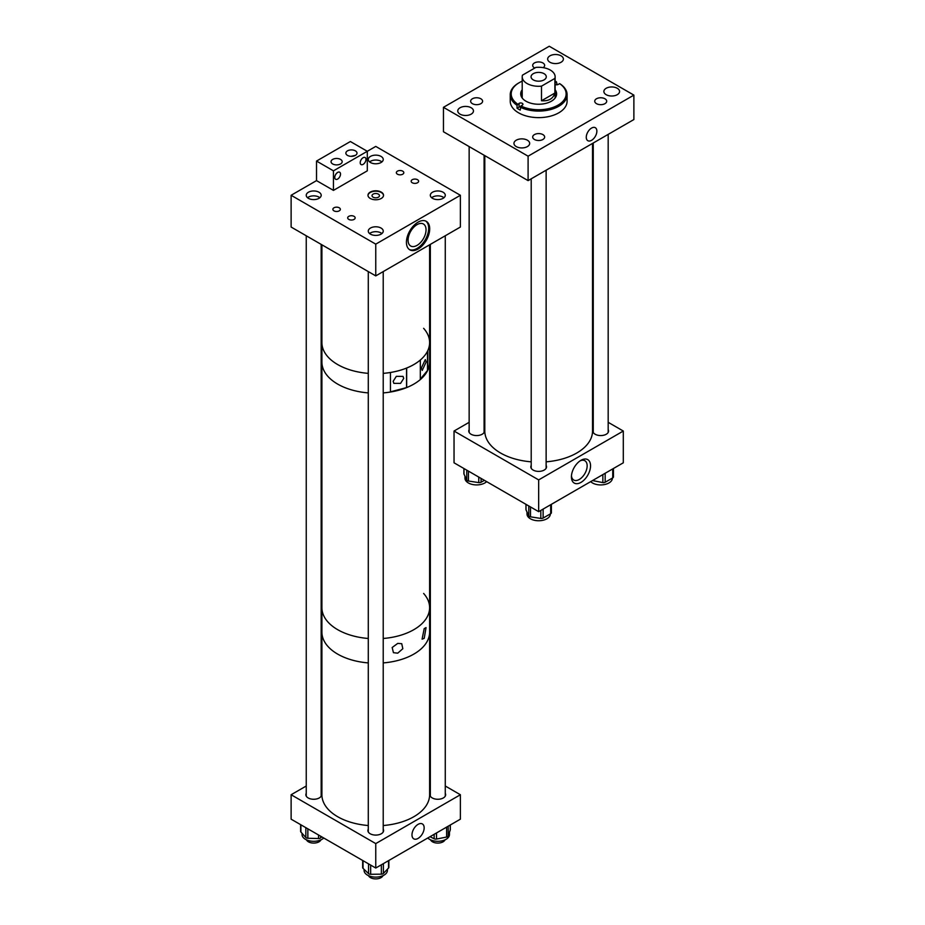 <?xml version="1.0" encoding="UTF-8"?>
<svg xmlns="http://www.w3.org/2000/svg" width="925" height="925" viewBox="0 0 925 925"><rect width="100%" height="100%" fill="white"/><g stroke="black" fill="none" stroke-linecap="round" stroke-linejoin="round"><path stroke-width="1.39" d="M335.683 174.443L337.197 172.721M337.648 172.42A4.07 2.347 -60 0 1 339.683 172.223A4.07 2.347 -60 0 1 340.308 175.484A4.07 2.347 -60 0 1 337.648 179.068A4.07 2.347 -60 0 1 335.613 179.277A4.07 2.347 -60 0 1 334.989 176.004A4.07 2.347 -60 0 1 337.648 172.42M363.097 157.724A4.07 2.347 -60 0 1 365.132 157.528A4.07 2.347 -60 0 1 365.757 160.788A4.07 2.347 -60 0 1 363.097 164.373A4.07 2.347 -60 0 1 361.062 164.569A4.07 2.347 -60 0 1 360.438 161.308A4.07 2.347 -60 0 1 363.097 157.724M340.55 159.412A5.562 3.214 0 0 0 334.48 158.718A5.562 3.214 0 0 0 331.046 161.69A5.562 3.214 0 0 0 332.676 163.956A5.562 3.214 0 0 0 338.747 164.65A5.562 3.214 0 0 0 342.181 161.69A5.562 3.214 0 0 0 340.55 159.412M355.373 150.856A5.562 3.214 0 0 0 349.315 150.151A5.562 3.214 0 0 0 345.869 153.122A5.562 3.214 0 0 0 347.499 155.4A5.562 3.214 0 0 0 353.57 156.094A5.562 3.214 0 0 0 357.004 153.122A5.562 3.214 0 0 0 355.373 150.856M350.991 156.325L355.489 155.331M333.451 170.836L333.451 190.388L367.294 170.836L367.294 151.295L333.451 170.836L316.523 161.066L316.523 180.618L291.121 195.279L375.758 244.142L375.758 275.893L291.121 227.041L291.121 195.279M333.451 190.388L316.523 180.618M375.758 244.142L460.384 195.279L375.758 146.416L367.294 151.295L350.367 141.525L316.523 161.066M591.561 140.322A7.493 4.324 120 0 0 596.463 133.72A7.493 4.324 120 0 0 595.307 127.708A7.493 4.324 120 0 0 591.561 128.078A7.493 4.324 120 0 0 586.67 134.68A7.493 4.324 120 0 0 587.814 140.692A7.493 4.324 120 0 0 591.561 140.322M561.082 55.835A7.851 4.532 0 0 0 552.526 54.852A7.851 4.532 0 0 0 547.669 59.038A7.851 4.532 0 0 0 549.97 62.253A7.851 4.532 0 0 0 558.527 63.235A7.851 4.532 0 0 0 563.383 59.038A7.851 4.532 0 0 0 561.082 55.835M617.276 88.28A7.851 4.532 0 0 0 608.719 87.297A7.851 4.532 0 0 0 603.875 91.483A7.851 4.532 0 0 0 606.164 94.685A7.851 4.532 0 0 0 614.72 95.668A7.851 4.532 0 0 0 619.577 91.483A7.851 4.532 0 0 0 617.276 88.28M527.366 140.195A7.851 4.532 0 0 0 518.809 139.213A7.851 4.532 0 0 0 513.953 143.398A7.851 4.532 0 0 0 516.254 146.601A7.851 4.532 0 0 0 524.81 147.584A7.851 4.532 0 0 0 529.667 143.398A7.851 4.532 0 0 0 527.366 140.195M471.172 107.751A7.851 4.532 0 0 0 462.604 106.768A7.851 4.532 0 0 0 457.759 110.954A7.851 4.532 0 0 0 460.06 114.157A7.851 4.532 0 0 0 468.617 115.139A7.851 4.532 0 0 0 473.461 110.954A7.851 4.532 0 0 0 471.172 107.751M542.894 134.599A5.989 3.457 0 0 0 536.373 133.847A5.989 3.457 0 0 0 532.684 137.039A5.989 3.457 0 0 0 534.442 139.478A5.989 3.457 0 0 0 540.963 140.23A5.989 3.457 0 0 0 544.652 137.039A5.989 3.457 0 0 0 542.894 134.599M480.85 98.778A5.989 3.457 0 0 0 474.328 98.027A5.989 3.457 0 0 0 470.64 101.218A5.989 3.457 0 0 0 472.386 103.658A5.989 3.457 0 0 0 478.907 104.409A5.989 3.457 0 0 0 482.607 101.218A5.989 3.457 0 0 0 480.85 98.778M604.95 98.778A5.989 3.457 0 0 0 598.429 98.027A5.989 3.457 0 0 0 594.729 101.218A5.989 3.457 0 0 0 596.486 103.658A5.989 3.457 0 0 0 603.007 104.409A5.989 3.457 0 0 0 606.696 101.218A5.989 3.457 0 0 0 604.95 98.778M543.195 67.652A5.989 3.457 0 0 0 544.652 65.398A5.989 3.457 0 0 0 542.894 62.958A5.989 3.457 0 0 0 536.373 62.206A5.989 3.457 0 0 0 532.684 65.398A5.989 3.457 0 0 0 534.442 67.837A5.989 3.457 0 0 0 534.8 68.034M528.094 180.618L528.094 156.186L443.457 107.323L549.242 46.25L633.879 95.113L633.879 119.545L528.094 180.618L443.457 131.755L443.457 107.323M528.094 156.186L633.879 95.113M580.981 460.303L580.981 460.303A13.528 7.805 -60 0 1 590.543 465.83A13.528 7.805 -60 0 1 580.981 482.387A13.528 7.805 -60 0 1 571.419 476.872A13.528 7.805 -60 0 1 580.981 460.303L580.981 460.303M571.465 475.82A11.135 6.429 120 0 0 573.72 480.006A11.135 6.429 120 0 0 579.293 479.462A11.135 6.429 120 0 0 586.566 469.646A11.135 6.429 120 0 0 584.854 460.731A11.135 6.429 120 0 0 580.091 460.87M484.087 429.639A7.851 4.532 180 0 1 484.48 431.038A7.851 4.532 180 0 1 479.624 435.224A7.851 4.532 180 0 1 471.068 434.241A7.851 4.532 180 0 1 468.767 431.038A7.851 4.532 180 0 1 469.148 429.639M608.176 429.639A7.851 4.532 180 0 1 608.569 431.038A7.851 4.532 180 0 1 603.713 435.224A7.851 4.532 180 0 1 595.157 434.241A7.851 4.532 180 0 1 592.856 431.038A7.851 4.532 180 0 1 593.249 429.639M546.132 465.46A7.851 4.532 180 0 1 546.525 466.859A7.851 4.532 180 0 1 541.668 471.045A7.851 4.532 180 0 1 533.112 470.062A7.851 4.532 180 0 1 530.811 466.859A7.851 4.532 180 0 1 531.204 465.46M608.176 422.309L623.3 431.038L623.3 462.801L538.662 511.664L454.036 462.801L454.036 431.038L469.148 422.309M593.249 413.683L592.532 413.267M484.804 413.267L484.087 413.683M623.3 431.038L538.662 479.902L538.662 511.664M538.662 479.902L454.036 431.038M612.373 478.098L612.373 478.202A11.655 6.729 180 0 1 608.951 482.954A11.655 6.729 180 0 1 590.682 481.624M605.17 473.265L605.17 482.249L612.743 477.878L612.743 468.894M605.17 482.249A2.393 1.387 180 0 1 602.857 482.607L602.857 474.594M592.532 480.561L602.857 482.607M613.356 476.548A2.393 1.387 180 0 1 613.437 476.907A2.393 1.387 180 0 1 612.743 477.878M486.654 481.624A11.655 6.729 180 0 1 484.862 482.954A11.655 6.729 180 0 1 472.166 484.411A11.655 6.729 180 0 1 464.963 478.202L464.963 476.19M481.081 478.41L481.081 482.249L484.411 480.329M481.081 482.249A2.393 1.387 180 0 1 478.768 482.607L478.768 477.08M468.443 471.114L468.443 481.012L478.768 482.607M468.443 481.012A2.393 1.387 180 0 1 466.743 480.029L466.743 470.131M463.98 468.536L463.98 474.062L466.743 480.029M463.98 474.062A2.393 1.387 180 0 1 463.899 473.704A2.393 1.387 180 0 1 463.98 473.346M550.329 513.918L550.329 514.023A11.655 6.729 180 0 1 546.906 518.775A11.655 6.729 180 0 1 534.211 520.243A11.655 6.729 180 0 1 527.007 514.023L527.007 512.011M543.125 509.085L543.125 518.069L546.906 515.884L550.687 513.699L550.687 504.715M543.125 518.069A2.393 1.387 180 0 1 540.813 518.428L540.813 510.415M530.488 506.935L530.488 516.832L540.813 518.428M530.488 516.832A2.393 1.387 180 0 1 528.788 515.849L528.788 505.952M526.024 504.356L526.024 509.883L528.788 515.849M526.024 509.883A2.393 1.387 180 0 1 525.943 509.525A2.393 1.387 180 0 1 526.024 509.166M551.312 512.369A2.393 1.387 180 0 1 551.393 512.727A2.393 1.387 180 0 1 550.687 513.699M323.738 837.992A11.655 6.729 180 0 1 313.39 841.299A11.655 6.729 180 0 1 303.365 837.668A11.655 6.729 180 0 1 302.047 834.57L302.047 833.321M300.903 824.811L300.903 832.038L305.84 837.518L305.84 827.667M300.903 832.038A2.393 1.387 180 0 1 300.625 831.402L300.625 824.649M320.663 836.223L320.663 837.9L321.796 836.871M320.663 837.9A2.393 1.387 180 0 1 318.535 838.536L318.535 834.997M307.852 828.823L307.852 838.258L318.535 838.536M307.852 838.258A2.393 1.387 180 0 1 305.84 837.518M449.458 832.327L449.458 834.57A11.655 6.729 180 0 1 442.624 840.698A11.655 6.729 180 0 1 430.125 839.634A11.655 6.729 180 0 1 427.766 837.992M430.033 836.697L434.16 838.778L434.16 834.304M450.267 829.413A2.393 1.387 180 0 1 450.313 829.679A2.393 1.387 180 0 1 450.267 829.945L450.267 825.007M448.197 826.198L448.197 836.003L450.267 829.945M448.197 836.003A2.393 1.387 180 0 1 446.625 837.044L446.625 827.112M436.507 832.951L436.507 839.044L446.625 837.044M436.507 839.044A2.393 1.387 180 0 1 434.16 838.778M387.413 869.222L387.413 870.39A11.655 6.729 180 0 1 378.892 876.865A11.655 6.729 180 0 1 365.78 873.882A11.655 6.729 180 0 1 364.092 870.39L364.092 869.373M388.847 860.47L388.847 867.361A2.393 1.387 180 0 1 388.546 868.032L388.546 860.643M383.401 863.615L383.401 873.443L388.546 868.032M383.401 873.443A2.393 1.387 180 0 1 381.354 874.16L381.354 864.794M370.659 865.083L370.659 874.287L381.354 874.16M370.659 874.287A2.393 1.387 180 0 1 368.555 873.628L368.555 863.869M363.016 860.666L363.016 868.344L368.555 873.628M363.016 868.344A2.393 1.387 180 0 1 362.669 867.627L362.669 860.47M520.498 106.687A2.255 1.295 0 0 0 519.098 107.057L517.04 108.248A28.421 16.407 0 0 0 520.22 110.087L520.902 105.982A27.473 15.864 0 0 0 558.087 105.103A27.473 15.864 0 0 0 559.613 83.632L558.238 84.429A2.255 1.295 180 0 1 555.127 84.476M520.22 107.161A28.421 16.407 0 0 0 558.769 106.271A28.421 16.407 0 0 0 567.094 94.674A28.421 16.407 0 0 0 560.296 84.025L559.613 83.632M518.913 82.868A28.421 16.407 0 0 0 518.567 83.065L518.567 83.065A28.421 16.407 0 0 0 510.242 94.674L510.242 101.218A28.421 16.407 0 0 0 527.793 116.377A28.421 16.407 0 0 0 558.769 112.827A28.421 16.407 0 0 0 567.094 101.218L567.094 94.674M517.04 108.248L517.04 105.323L519.098 103.346A2.255 1.295 180 0 1 521.55 103.068A2.255 1.295 180 0 1 522.937 104.271A2.255 1.295 180 0 1 522.278 105.184L520.902 105.982M510.242 94.674A28.421 16.407 0 0 0 517.04 105.323M556.122 92.673A20.94 12.094 0 0 0 555.127 91.887M522.209 89.748A17.957 10.36 0 0 0 520.717 93.888A17.957 10.36 0 0 0 531.794 103.461A17.957 10.36 0 0 0 551.358 101.218A17.957 10.36 0 0 0 556.619 93.888A17.957 10.36 0 0 0 555.127 89.748M556.596 94.5A17.957 10.36 0 0 0 555.127 90.962M557.116 84.776L556.434 81.793A27.473 15.864 0 0 0 555.127 81.192M522.209 81.192A27.473 15.864 0 0 0 519.249 82.672A27.473 15.864 0 0 0 517.722 104.143M556.434 81.793L555.127 82.556M522.209 90.962A17.957 10.36 0 0 0 520.74 94.5M522.209 91.887A20.94 12.094 0 0 0 521.214 92.673M421.337 368.069L425.303 359.594L426.182 361.941L422.216 370.416L421.337 368.069M393.16 381.32L393.853 383.355L400.56 383.389L403.716 378.417L403.022 376.394L396.316 376.348L393.16 381.32M423.627 328.317A53.858 31.092 180 0 1 429.616 342.562L429.616 362.114A53.858 31.092 0 0 1 383.216 392.905A53.858 31.092 180 0 0 390.454 392.027L390.454 372.474A53.858 31.092 180 0 1 383.216 373.365A53.858 31.092 0 0 0 429.616 342.562A53.858 31.092 180 0 1 427.789 350.598L427.789 370.139L420.32 379.123M368.289 373.365A53.858 31.092 180 0 1 337.96 364.728A53.858 31.092 180 0 1 321.9 342.562A53.858 31.092 0 0 0 337.671 364.554A53.858 31.092 0 0 0 368.289 373.365M368.289 392.905A53.858 31.092 180 0 1 337.96 384.268A53.858 31.092 180 0 1 321.9 362.114A53.858 31.092 0 0 0 332.468 380.614A53.858 31.092 0 0 0 368.289 392.905M427.489 351.211L427.489 370.058M406.676 387.575L406.676 368.023A53.858 31.092 180 0 0 420.32 360.022L420.32 379.574A53.858 31.092 180 0 1 406.676 387.575L390.454 391.83M423.627 593.445A53.858 31.092 180 0 1 429.616 607.69L429.616 362.114A53.858 31.092 180 0 1 427.789 370.139M406.538 368.081L406.538 387.413M424.205 638.354L422.089 639.175L424.205 628.584L426.043 627.601L424.205 638.354M397.727 653.166L393.437 652.68L392.177 647.512L397.727 643.395L401.739 643.696L402.826 648.726L397.727 653.166M383.216 825.528A53.858 31.092 0 0 0 429.616 794.737L429.616 632.122A53.858 31.092 180 0 1 383.216 662.913A53.858 31.092 0 0 0 429.616 632.122L429.616 607.69A53.858 31.092 180 0 1 383.216 638.481A53.858 31.092 0 0 0 429.616 607.69M368.289 662.913A53.858 31.092 180 0 1 337.07 653.755A53.858 31.092 180 0 1 321.9 632.122A53.858 31.092 0 0 0 336.758 653.57A53.858 31.092 0 0 0 368.289 662.913M368.289 638.481A53.858 31.092 180 0 1 337.07 629.324A53.858 31.092 180 0 1 321.9 607.69A53.858 31.092 0 0 0 332.468 626.19A53.858 31.092 0 0 0 368.289 638.481M370.254 198.447A7.782 4.486 180 0 1 367.977 195.279A7.782 4.486 180 0 1 372.775 191.128A7.782 4.486 180 0 1 381.25 192.099A7.782 4.486 180 0 1 383.528 195.279A7.782 4.486 180 0 1 378.73 199.43A7.782 4.486 180 0 1 370.254 198.447M367.977 195.476A7.782 4.486 180 0 1 372.937 191.487A7.782 4.486 180 0 1 381.25 192.492A7.782 4.486 180 0 1 383.528 195.476M373.11 197.187A3.735 2.151 180 0 1 372.023 195.672A3.735 2.151 180 0 1 374.324 193.672A3.735 2.151 180 0 1 378.394 194.146A3.735 2.151 180 0 1 379.493 195.672A3.735 2.151 180 0 1 377.18 197.661A3.735 2.151 180 0 1 373.11 197.187M354.067 216.346A3.735 2.151 0 0 0 349.997 215.883A3.735 2.151 0 0 0 347.684 217.872A3.735 2.151 0 0 0 348.783 219.398A3.735 2.151 0 0 0 352.853 219.873A3.735 2.151 0 0 0 355.154 217.872A3.735 2.151 0 0 0 354.067 216.346M339.255 207.801A3.735 2.151 0 0 0 335.185 207.327A3.735 2.151 0 0 0 332.873 209.327A3.735 2.151 0 0 0 333.971 210.854A3.735 2.151 0 0 0 338.041 211.316A3.735 2.151 0 0 0 340.342 209.327A3.735 2.151 0 0 0 339.255 207.801M417.533 179.704A3.735 2.151 0 0 0 413.463 179.242A3.735 2.151 0 0 0 411.163 181.231A3.735 2.151 0 0 0 412.249 182.757A3.735 2.151 0 0 0 416.319 183.219A3.735 2.151 0 0 0 418.632 181.231A3.735 2.151 0 0 0 417.533 179.704M402.722 171.16A3.735 2.151 0 0 0 398.652 170.686A3.735 2.151 0 0 0 396.351 172.674A3.735 2.151 0 0 0 397.449 174.201A3.735 2.151 0 0 0 401.519 174.675A3.735 2.151 0 0 0 403.82 172.674A3.735 2.151 0 0 0 402.722 171.16M370.462 234.152A7.481 4.324 180 0 1 368.277 231.1A7.481 4.324 180 0 1 372.891 227.111A7.481 4.324 180 0 1 381.042 228.047A7.481 4.324 180 0 1 383.239 231.1A7.481 4.324 180 0 1 378.614 235.089A7.481 4.324 180 0 1 370.462 234.152M432.507 198.332A7.481 4.324 180 0 1 430.322 195.279A7.481 4.324 180 0 1 434.935 191.29A7.481 4.324 180 0 1 443.087 192.227A7.481 4.324 180 0 1 445.283 195.279A7.481 4.324 180 0 1 440.658 199.268A7.481 4.324 180 0 1 432.507 198.332M370.462 162.511A7.481 4.324 180 0 1 368.277 159.458A7.481 4.324 180 0 1 372.891 155.469A7.481 4.324 180 0 1 381.042 156.406A7.481 4.324 180 0 1 383.239 159.458A7.481 4.324 180 0 1 378.614 163.448A7.481 4.324 180 0 1 370.462 162.511M308.418 198.332A7.481 4.324 180 0 1 306.233 195.279A7.481 4.324 180 0 1 310.846 191.29A7.481 4.324 180 0 1 318.998 192.227A7.481 4.324 180 0 1 321.195 195.279A7.481 4.324 180 0 1 316.57 199.268A7.481 4.324 180 0 1 308.418 198.332M417.048 224.625A12.707 7.342 120 0 0 408.746 235.829A12.707 7.342 120 0 0 410.7 246.004A12.707 7.342 120 0 0 417.048 245.379A12.707 7.342 120 0 0 425.361 234.175A12.707 7.342 120 0 0 423.407 223.989A12.707 7.342 120 0 0 417.048 224.625M418.065 222.15A16.453 9.504 120 0 0 407.312 236.65A16.453 9.504 120 0 0 409.844 249.843A16.453 9.504 120 0 0 418.065 249.022A16.453 9.504 120 0 0 428.818 234.522A16.453 9.504 120 0 0 426.298 221.341A16.453 9.504 120 0 0 418.065 222.15M409.347 249.519A16.453 9.504 120 0 0 417.048 248.443A16.453 9.504 120 0 0 427.662 234.395A16.453 9.504 120 0 0 425.778 221.075M460.384 195.279L460.384 227.041L375.758 275.893M418.065 824.36A8.603 4.972 -60 0 1 422.367 823.932A8.603 4.972 -60 0 1 423.696 830.823A8.603 4.972 -60 0 1 418.065 838.408A8.603 4.972 -60 0 1 413.764 838.836A8.603 4.972 -60 0 1 412.446 831.933A8.603 4.972 -60 0 1 418.065 824.36M306.244 793.338A7.851 4.532 0 0 0 305.863 794.737A7.851 4.532 0 0 0 310.708 798.923A7.851 4.532 0 0 0 319.264 797.94A7.851 4.532 0 0 0 321.565 794.737A7.851 4.532 0 0 0 321.172 793.338M430.333 793.338A7.851 4.532 0 0 0 429.952 794.737A7.851 4.532 0 0 0 434.796 798.923A7.851 4.532 0 0 0 443.353 797.94A7.851 4.532 0 0 0 445.653 794.737A7.851 4.532 0 0 0 445.272 793.338M368.289 829.158A7.851 4.532 0 0 0 367.907 830.558A7.851 4.532 0 0 0 372.752 834.743A7.851 4.532 0 0 0 381.308 833.76A7.851 4.532 0 0 0 383.609 830.558A7.851 4.532 0 0 0 383.216 829.158M460.384 794.737L460.384 819.168L375.758 868.032L375.758 843.6L460.384 794.737L445.272 786.007M306.244 786.007L291.121 794.737L291.121 819.168L375.758 868.032M321.9 776.965L321.172 777.382M429.616 776.965L430.333 777.382M291.121 794.737L375.758 843.6M544.05 73.676A7.608 4.394 0 0 0 535.76 72.728A7.608 4.394 0 0 0 531.054 76.787A7.608 4.394 0 0 0 533.286 79.897A7.608 4.394 0 0 0 541.576 80.845A7.608 4.394 0 0 0 546.282 76.787A7.608 4.394 0 0 0 544.05 73.676M554.884 78.417A16.453 9.504 0 0 0 555.127 76.787A16.453 9.504 0 0 0 550.306 70.069A16.453 9.504 0 0 0 535.852 67.421L522.452 75.168A16.453 9.504 0 0 0 522.209 76.787A16.453 9.504 0 0 0 527.03 83.504A16.453 9.504 0 0 0 541.495 86.152L541.495 100.767C548.745 101.253 553.196 98.674 554.884 93.043L554.884 78.417L541.495 86.152M554.884 93.043L541.495 100.767M443.954 197.73A7.469 4.313 0 0 0 431.64 197.73M430.564 839.842A7.469 4.313 0 0 0 436.935 843.057A7.469 4.313 0 0 0 444.405 840.779A7.469 4.313 0 0 0 445.029 839.842M381.909 161.91A7.469 4.313 0 0 0 381.031 161.297A7.469 4.313 0 0 0 369.595 161.91M381.909 233.551A7.469 4.313 0 0 0 381.031 232.938A7.469 4.313 0 0 0 369.595 233.551M368.52 875.663A7.469 4.313 0 0 0 370.474 877.64A7.469 4.313 0 0 0 377.724 878.75A7.469 4.313 0 0 0 382.985 875.663M319.865 197.73A7.469 4.313 0 0 0 318.986 197.117A7.469 4.313 0 0 0 307.551 197.73M306.476 839.842A7.469 4.313 0 0 0 308.43 841.819A7.469 4.313 0 0 0 315.679 842.929A7.469 4.313 0 0 0 320.94 839.842M321.9 244.801L321.9 794.737A53.858 31.092 0 0 0 336.758 816.185A53.858 31.092 0 0 0 368.289 825.528M484.804 155.631L484.804 431.038A53.858 31.092 0 0 0 500.587 453.03A53.858 31.092 0 0 0 531.204 461.829M546.132 461.829A53.858 31.092 0 0 0 592.532 431.038L592.532 143.421M519.098 107.057L519.098 103.346M613.437 468.489L613.437 476.907M463.899 468.489L463.899 473.704M525.943 504.31L525.943 509.525M551.393 504.31L551.393 512.727M450.313 824.984L450.313 829.679M519.249 82.672L518.567 83.065M555.127 98.027L555.127 76.787M522.209 98.027L522.209 76.787M429.616 244.801L429.616 342.562M445.272 235.771L445.272 796.136M430.333 244.385L430.333 796.136M383.216 271.592L383.216 831.957M368.289 271.592L368.289 831.957M321.172 244.385L321.172 796.136M306.244 235.771L306.244 796.136M484.087 155.215L484.087 432.438M469.148 146.589L469.148 432.438M608.176 134.379L608.176 432.438M593.249 143.005L593.249 432.438M546.132 170.2L546.132 468.258M531.204 178.826L531.204 468.258"/></g></svg>
